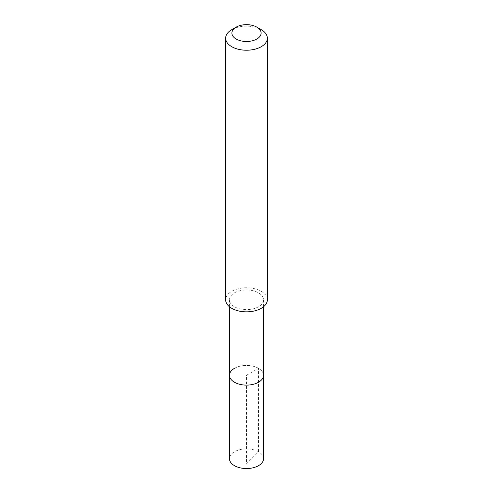 <?xml version="1.0" encoding="UTF-8"?>
<svg xmlns="http://www.w3.org/2000/svg" width="493" height="493" viewBox="0 0 493 493"><rect width="100%" height="100%" fill="white"/><g stroke="black" fill="none" stroke-linecap="round" stroke-linejoin="round"><path stroke-width="0.37" stroke-dasharray="2.46 1.85" d="M263.527 458.706A17.027 9.829 0 0 0 253.014 449.622A17.027 9.829 0 0 0 234.458 451.754A17.027 9.829 0 0 0 229.473 458.706M234.458 368.333A17.027 9.829 180 0 1 253.014 366.2A17.027 9.829 180 0 1 263.527 375.284A17.027 9.829 0 0 0 253.014 366.2A17.027 9.829 0 0 0 234.458 368.333A17.027 9.829 0 0 0 229.473 375.284M258.542 306.757A17.027 9.829 180 0 1 239.986 308.889A17.027 9.829 180 0 1 229.473 299.806A17.027 9.829 180 0 1 234.458 292.854A17.027 9.829 180 0 1 253.014 290.722A17.027 9.829 180 0 1 263.527 299.806A17.027 9.829 180 0 1 258.542 306.757M267.354 299.806A20.854 12.042 0 0 0 254.48 288.682A20.854 12.042 0 0 0 231.753 291.295A20.854 12.042 0 0 0 225.646 299.806M231.753 29.672A20.854 12.042 180 0 1 261.247 29.672M246.5 463.765L258.542 451.754L258.542 368.333L246.5 375.284L246.5 463.765M229.473 299.806L229.473 306.751M263.527 299.806L263.527 306.751"/><path stroke-width="0.74" d="M229.473 306.751L229.473 458.706A17.027 9.829 0 0 0 239.986 467.789A17.027 9.829 0 0 0 258.542 465.657A17.027 9.829 0 0 0 263.527 458.706L263.527 375.284A17.027 9.829 180 0 1 258.542 382.235A17.027 9.829 180 0 1 239.986 384.367A17.027 9.829 180 0 1 229.473 375.284A17.027 9.829 180 0 1 234.458 368.333M229.473 375.284A17.027 9.829 0 0 0 239.986 384.367A17.027 9.829 0 0 0 258.542 382.235A17.027 9.829 0 0 0 263.527 375.284L263.527 306.751M225.646 38.183L225.646 299.806A20.854 12.042 0 0 0 238.52 310.929A20.854 12.042 0 0 0 261.247 308.316A20.854 12.042 0 0 0 267.354 299.806L267.354 38.183A20.854 12.042 180 0 1 261.247 46.699A20.854 12.042 180 0 1 238.52 49.306A20.854 12.042 180 0 1 225.646 38.183A20.854 12.042 180 0 1 231.753 29.672L236.178 27.121A14.599 8.424 180 0 1 256.822 27.121A14.599 8.424 180 0 1 256.822 39.033A14.599 8.424 180 0 1 236.178 39.033A14.599 8.424 180 0 1 236.178 27.121L231.753 29.672M256.822 27.121L261.247 29.672A20.854 12.042 180 0 1 267.354 38.183"/></g></svg>
